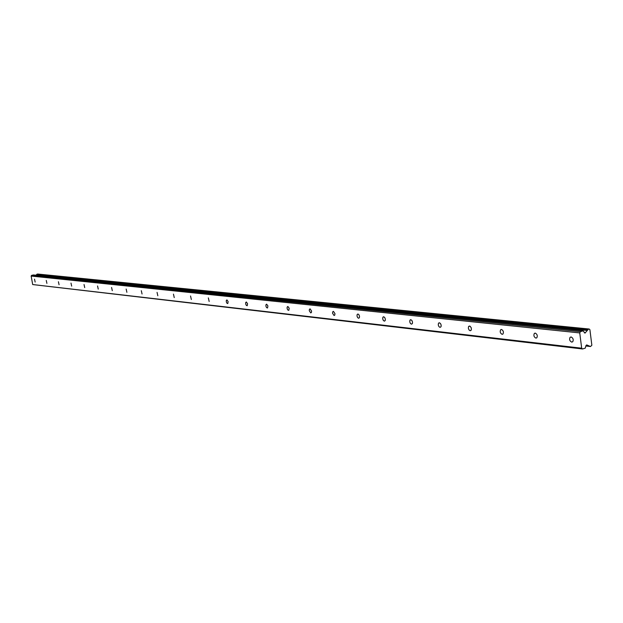 <?xml version="1.0" encoding="UTF-8"?>
<svg xmlns="http://www.w3.org/2000/svg" width="623" height="623" viewBox="0 0 623 623"><rect width="100%" height="100%" fill="white"/><g stroke="black" fill="none" stroke-linecap="round" stroke-linejoin="round"><path stroke-width="0.93" d="M34.53 279.174L35.161 282.063L34.53 279.174M571.081 336.965L570.061 337.339C569.134 339.473 569.695 341.069 571.735 342.12L572.771 341.739C573.69 339.597 573.121 338.009 571.081 336.965M535.25 333.11L534.363 333.406C533.413 335.462 533.927 337.027 535.905 338.11L536.808 337.806C537.75 335.742 537.228 334.177 535.25 333.11M501.476 329.466L500.69 329.707C499.732 331.693 500.214 333.235 502.13 334.333L502.917 334.084C503.867 332.098 503.384 330.556 501.476 329.466M469.571 326.031L468.504 326.74L468.371 328.36L469.072 329.995L470.225 330.766L471.3 330.05L471.323 327.978L470.17 326.265L468.885 326.234M439.402 322.784L438.421 323.43L438.273 325.004L438.935 326.631L440.048 327.387L441.037 326.732L441.177 325.151L440.508 323.532L439.402 322.784M410.814 319.7L409.911 320.292L409.755 321.834L410.393 323.438L411.46 324.186L412.371 323.594L412.527 322.052L411.881 320.448L410.814 319.7M383.698 316.78L382.857 317.325L382.701 318.828L383.316 320.409L384.336 321.156L385.185 320.604L385.341 319.101L384.726 317.52L383.698 316.78M357.937 314.008L357.158 314.514L357.002 315.978L357.586 317.535L358.575 318.267L359.362 317.761L359.518 316.289L358.926 314.732L357.937 314.008M333.437 311.368L332.705 311.843L332.55 313.268L334.068 315.526L334.8 315.051L334.956 313.618L333.437 311.368M310.106 308.852L309.421 309.296L309.273 310.698L310.729 312.917L311.414 312.473L311.57 311.072L310.106 308.852M287.857 306.461L287.117 307.155L287.141 308.642L287.803 310.005L288.807 310.363L289.189 308.245L287.857 306.461M266.621 304.172L265.92 304.834L265.951 306.29L266.589 307.637L267.532 307.996L267.906 305.924L266.621 304.172M246.334 301.984L245.672 302.622L245.696 304.047L246.319 305.371L247.214 305.729L247.572 303.713L246.334 301.984M226.92 299.897L226.297 300.504L226.328 301.906L226.928 303.206L227.777 303.565L228.127 301.594L226.92 299.897M208.339 297.895L209.172 301.493L208.339 297.895M190.537 295.98L191.339 299.499L190.537 295.98M173.459 294.134L174.238 297.592L173.459 294.134M157.058 292.374L157.821 295.761L157.058 292.374M141.312 290.676L142.052 294.001L141.312 290.676M126.165 289.041L126.89 292.304L126.165 289.041M111.595 287.476L112.296 290.676L111.595 287.476M97.562 285.965L98.247 289.111L97.562 285.965M84.035 284.509L84.712 287.6L84.035 284.509M70.999 283.099L71.661 286.136L70.999 283.099M58.414 281.744L59.068 284.734L58.414 281.744M46.266 280.436L46.904 283.372L46.266 280.436M581.672 348.195L582.575 348.973L585.262 348.14L585.978 345.555L586.695 344.924L590.511 346.52L591.85 345.243L589.903 329.66L589.171 329.022L588.353 329.271L584.997 333.103L583.089 330.852L580.395 331.67L579.748 332.923L581.672 348.195L32.7 284.547L31.15 276.059L579.748 332.923M32.7 284.547L582.575 348.973M583.089 330.852L33.416 274.961L31.578 275.374L31.15 276.059M589.171 329.022L37.582 274.027L35.916 275.218M31.578 275.374L580.395 331.67M589.296 346.006L585.955 345.625M36.344 274.805L587.349 330.463M590.199 346.388L585.877 345.897M36.843 274.322L588.096 329.575M590.511 346.52L585.854 345.991M37.022 274.151L588.353 329.271M585.316 332.884L584.335 332.783M570.061 337.339L571.221 336.988M534.363 333.406L535.336 333.118M500.69 329.707L501.507 329.474M438.787 322.948L439.379 322.784M410.269 319.84L410.783 319.7M383.215 316.897L383.651 316.78"/></g></svg>

